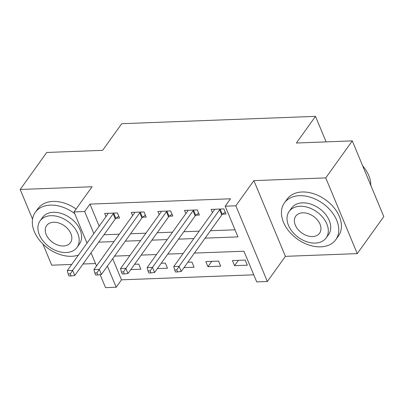 <?xml version="1.0" encoding="UTF-8"?>
<svg xmlns="http://www.w3.org/2000/svg" width="404" height="404" viewBox="0 0 404 404"><rect width="100%" height="100%" fill="white"/><g stroke="black" fill="none" stroke-linecap="round" stroke-linejoin="round"><path stroke-width="0.61" d="M112.696 258.712L121.488 279.836L116.18 287.234L105.535 287.638L100.126 274.649M42.905 244.026L51.717 265.196L71.725 264.438M83.007 264.009L95.501 263.534M87.006 243.122L74.018 211.923L92.062 186.754L20.2 189.481L46.733 152.47L102.626 150.349L121.735 123.7L315.494 116.362L296.39 143.011L352.283 140.89L383.8 216.605L357.267 253.616L325.745 177.901L253.884 180.623L235.84 205.793L267.357 281.507L256.712 281.911L243.935 251.217L194.405 253.091M253.884 180.623L285.401 256.343L357.267 253.616M285.401 256.343L267.357 281.507M121.488 279.836L253.762 274.821M20.2 189.481L32.552 219.155M352.283 140.89L325.745 177.901M245.198 260.075L232.421 260.56L234.552 265.675L247.329 265.191L245.198 260.075M218.584 261.085L205.808 261.57L207.934 266.685L220.71 266.201L218.584 261.085M184.007 267.589L194.097 267.211L191.966 262.095L187.84 262.252M157.393 268.599L167.478 268.216L165.352 263.1L161.221 263.256M130.78 269.609L140.865 269.226L138.734 264.11L134.608 264.267M205.126 238.138L237.971 236.89L225.195 206.197L230.502 198.793L89.971 204.116L99.152 226.179M103.969 234.769L119.306 234.189M130.588 233.759L145.92 233.179M157.201 232.749L172.533 232.169M183.82 231.744L199.152 231.164M210.434 230.734L235.022 229.8M222.569 214.165L226.033 214.034L223.902 208.918L211.125 209.403L212.459 212.6M195.95 215.175L199.414 215.044L197.288 209.928L184.512 210.408L185.84 213.61M169.337 216.18L172.801 216.049L170.67 210.933L157.893 211.418L159.227 214.62M142.723 217.19L146.182 217.059L144.056 211.943L131.28 212.428L132.613 215.625M116.105 218.2L119.569 218.069L117.438 212.953L104.666 213.433L105.994 216.635M326.119 141.885L315.494 116.362M74.018 211.923L84.663 211.519L93.849 233.578M89.971 204.116L84.663 211.519M225.195 206.197L235.84 205.793M96.516 265.973L91.036 252.808M107.388 266.115L116.18 287.234M183.123 253.52L167.786 254.101M156.505 254.53L141.173 255.111M129.891 255.535L114.554 256.116M98.662 242.168L113.999 241.587M125.28 241.163L140.612 240.582M151.894 240.153L167.231 239.572M178.512 239.143L193.844 238.562M238.38 260.338L234.552 265.675M211.767 261.343L207.934 266.685M220.438 209.05L220.195 209.242A2.525 1.212 -22.6 0 0 219.645 209.797L179.098 266.352L173.776 266.554L214.322 209.999A2.525 1.212 -22.6 0 0 214.564 209.454L214.59 209.272M225.215 212.075L222.326 214.357A2.525 1.212 -22.6 0 0 221.776 214.913L181.229 271.468L179.098 266.352L176.76 269.872L174.634 269.953L175.482 271.998L177.614 271.917L176.76 269.872M177.614 271.917L181.229 271.468M173.776 266.554L174.634 269.953M193.824 210.06L193.582 210.247A2.525 1.212 -22.6 0 0 193.031 210.807L152.485 267.362L147.162 267.564L187.708 211.009A2.525 1.212 -22.6 0 0 187.951 210.464L187.976 210.277M198.601 213.085L195.708 215.367A2.525 1.212 -22.6 0 0 195.157 215.923L154.616 272.478L152.485 267.362L150.147 270.882L148.016 270.963L148.869 273.008L151 272.927L150.147 270.882M151 272.927L154.616 272.478M147.162 267.564L148.016 270.963M167.206 211.065L166.963 211.257A2.525 1.212 -22.6 0 0 166.413 211.817L125.866 268.367L120.543 268.569L161.09 212.019A2.525 1.212 -22.6 0 0 161.332 211.469L161.358 211.287M171.988 214.095L169.094 216.372A2.525 1.212 -22.6 0 0 168.544 216.933L127.997 273.488L125.866 268.367L123.528 271.892L121.402 271.968L122.25 274.018L124.382 273.937L123.528 271.892M124.382 273.937L127.997 273.488M120.543 268.569L121.402 271.968M140.592 212.075L140.35 212.267A2.525 1.212 -22.6 0 0 139.799 212.822L99.253 269.377L93.93 269.579L134.476 213.024A2.525 1.212 -22.6 0 0 134.719 212.479L134.744 212.297M145.369 215.1L142.476 217.382A2.525 1.212 -22.6 0 0 141.93 217.938L101.384 274.493L99.253 269.377L96.915 272.897L94.783 272.978L95.637 275.023L97.768 274.942L96.915 272.897M97.768 274.942L101.384 274.493M93.93 269.579L94.783 272.978M113.973 213.085L113.731 213.277A2.525 1.212 -22.6 0 0 113.181 213.832L72.639 270.387L67.311 270.589L107.858 214.034A2.525 1.212 -22.6 0 0 108.1 213.489L108.126 213.302M118.756 216.11L115.862 218.392A2.525 1.212 -22.6 0 0 115.312 218.948L74.765 275.503L72.639 270.387L70.301 273.907L68.17 273.988L69.023 276.033L71.149 275.952L70.301 273.907M71.149 275.952L74.765 275.503M67.311 270.589L68.17 273.988M370.827 185.441A31.588 21.892 -144.4 0 0 362.656 165.817M320.756 246.849A31.588 21.892 -144.4 0 0 335.78 239.678A31.588 21.892 -144.4 0 0 331.179 211.211A31.588 21.892 -144.4 0 0 299.46 195.693A31.588 21.892 -144.4 0 0 284.436 202.864A31.588 21.892 -144.4 0 0 289.037 231.33A31.588 21.892 -144.4 0 0 320.756 246.849M335.78 239.678L338.436 235.976A31.588 21.892 -144.4 0 0 333.835 207.51A31.588 21.892 -144.4 0 0 302.116 191.991A31.588 21.892 -144.4 0 0 287.093 199.162L284.436 202.864M289.183 211.423L291.627 208.02A22.745 15.761 35.6 0 1 302.445 202.853A22.745 15.761 35.6 0 1 325.281 214.024A22.745 15.761 35.6 0 1 328.593 234.522L326.154 237.926A22.745 15.761 -144.4 0 0 322.841 217.433A22.745 15.761 -144.4 0 0 300 206.257A22.745 15.761 -144.4 0 0 289.183 211.423A22.745 15.761 -144.4 0 0 292.496 231.921A22.745 15.761 -144.4 0 0 315.332 243.092A22.745 15.761 -144.4 0 0 326.154 237.926M302.727 212.807A14.655 10.161 -144.4 0 0 295.758 216.135A14.655 10.161 -144.4 0 0 297.889 229.346A14.655 10.161 -144.4 0 0 312.61 236.547A14.655 10.161 -144.4 0 0 319.579 233.214A14.655 10.161 -144.4 0 0 317.443 220.008A14.655 10.161 -144.4 0 0 302.727 212.807M74.735 213.65A31.588 21.892 -144.4 0 0 50.338 205.131A31.588 21.892 -144.4 0 0 35.315 212.302A31.588 21.892 -144.4 0 0 39.915 240.769A31.588 21.892 -144.4 0 0 71.634 256.288A31.588 21.892 -144.4 0 0 78.447 255.06M76.109 209.009A31.588 21.892 -144.4 0 0 52.995 201.429A31.588 21.892 -144.4 0 0 37.971 208.6L35.315 212.302M40.062 220.862L42.501 217.458A22.745 15.761 35.6 0 1 53.323 212.292A22.745 15.761 35.6 0 1 76.159 223.463A22.745 15.761 35.6 0 1 79.472 243.96L77.028 247.364A22.745 15.761 -144.4 0 0 73.715 226.871A22.745 15.761 -144.4 0 0 50.879 215.696A22.745 15.761 -144.4 0 0 40.062 220.862A22.745 15.761 -144.4 0 0 43.374 241.36A22.745 15.761 -144.4 0 0 66.211 252.53A22.745 15.761 -144.4 0 0 77.028 247.364M53.606 222.245A14.655 10.161 -144.4 0 0 46.632 225.573A14.655 10.161 -144.4 0 0 48.768 238.784A14.655 10.161 -144.4 0 0 63.489 245.986A14.655 10.161 -144.4 0 0 70.458 242.653A14.655 10.161 -144.4 0 0 68.321 229.447A14.655 10.161 -144.4 0 0 53.606 222.245M220.195 209.242L222.326 214.357M219.645 209.797L221.776 214.913M193.582 210.247L195.708 215.367M193.031 210.807L195.157 215.923M166.963 211.257L169.094 216.372M166.413 211.817L168.544 216.933M140.35 212.267L142.476 217.382M139.799 212.822L141.93 217.938M113.731 213.277L115.862 218.392M113.181 213.832L115.312 218.948"/></g></svg>

